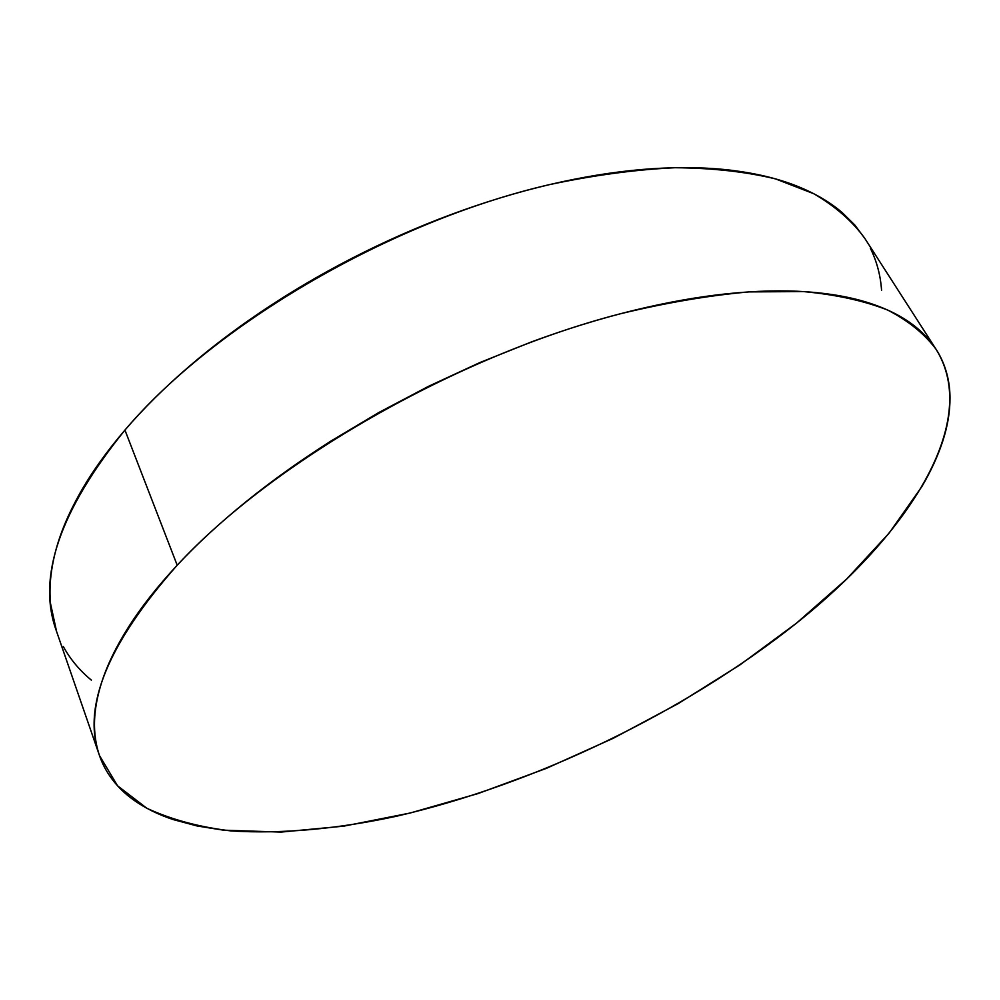 <?xml version="1.0" encoding="UTF-8"?>
<svg xmlns="http://www.w3.org/2000/svg" width="1000" height="1000" viewBox="0 0 1000 1000"><rect width="100%" height="100%" fill="white"/><g stroke="black" fill="none" stroke-linecap="round" stroke-linejoin="round"><path stroke-width="1.5" d="M936.137 349.387L864.55 238C852.163 221.038 835.263 206.3 813.888 193.775L775.612 178.925C745.987 171.737 712.425 168.012 674.925 167.725C635.462 169.575 593.438 175.25 548.862 184.762C389.75 221.688 213.95 324.938 124.938 430.087C59.837 510.487 36.938 577.288 56.238 630.487L99.513 755.638C81.762 707.3 107.65 643.838 177.2 565.225L124.938 430.087L177.2 565.225C272.175 462.175 456.562 356.087 620.175 313.825C665.95 302.762 708.875 295.462 748.95 291.9L803.587 291.588C836.237 294.662 864.312 300.837 887.825 310.125C908.612 320.938 924.712 334.025 936.137 349.387C981.45 422.375 908.012 534.325 796.413 623.225C684.438 712.225 535.625 784.112 396.688 816.188C336.887 829.125 281.737 834.05 231.238 830.95C199.275 827.113 171.137 819.55 146.825 808.25L117.55 785.775L99.513 755.638M177.2 565.225C196.85 544.15 219.662 523.088 245.625 502.025C271.65 480.95 300.15 460.588 331.125 440.938L378.775 412.537L428.675 386.25L479.963 362.525L531.763 341.8C566.462 329 600.325 318.562 633.362 310.475C666.363 302.438 697.537 296.875 726.875 293.788C756.15 290.75 782.875 290.087 807.025 291.812C831.112 293.562 852.212 297.413 870.325 303.375C888.388 309.35 903.325 317.05 915.125 326.475C926.9 335.913 935.638 346.662 941.35 358.725C947.025 370.788 949.912 383.762 950 397.65C950.075 411.525 947.688 425.962 942.812 440.95C937.938 455.925 930.95 471.163 921.825 486.65L889.137 533.1L846.725 578.987L796.413 623.225L739.825 664.975L678.4 703.5L613.475 738.175L546.275 768.4L478.062 793.562L410.112 813.037L343.888 826.125L281.012 832.087L223.412 830.163L197.275 826.012L173.337 819.613C158.088 814.575 144.75 807.962 133.312 799.762C121.875 791.538 112.812 781.675 106.137 770.2C99.475 758.688 95.662 745.6 94.688 730.925C93.75 716.225 96.062 700.1 101.613 682.55C107.212 664.975 116.287 646.3 128.863 626.512C141.488 606.712 157.6 586.275 177.2 565.225M881.562 290.287C880.55 275.413 876.825 261.388 870.362 248.225M865 238.688L854.825 225.05L842.125 212.525C829.737 201.9 814.388 192.975 796.05 185.75C777.663 178.538 756.475 173.425 732.463 170.413C708.413 167.425 681.975 166.85 653.175 168.663C624.325 170.525 593.825 174.925 561.7 181.863C529.525 188.837 496.688 198.263 463.175 210.138C429.663 222.05 396.575 236.088 363.938 252.237C331.312 268.412 300.225 286.163 270.663 305.487C241.137 324.825 214.062 345.05 189.438 366.175C164.862 387.287 143.363 408.6 124.938 430.087C106.575 451.562 91.587 472.587 79.987 493.15C68.425 513.688 60.237 533.25 55.425 551.838C50.663 570.413 49.025 587.65 50.525 603.55L56.575 631.462M63.35 646.6C70.388 659.388 79.713 670.562 91.35 680.125"/></g></svg>
